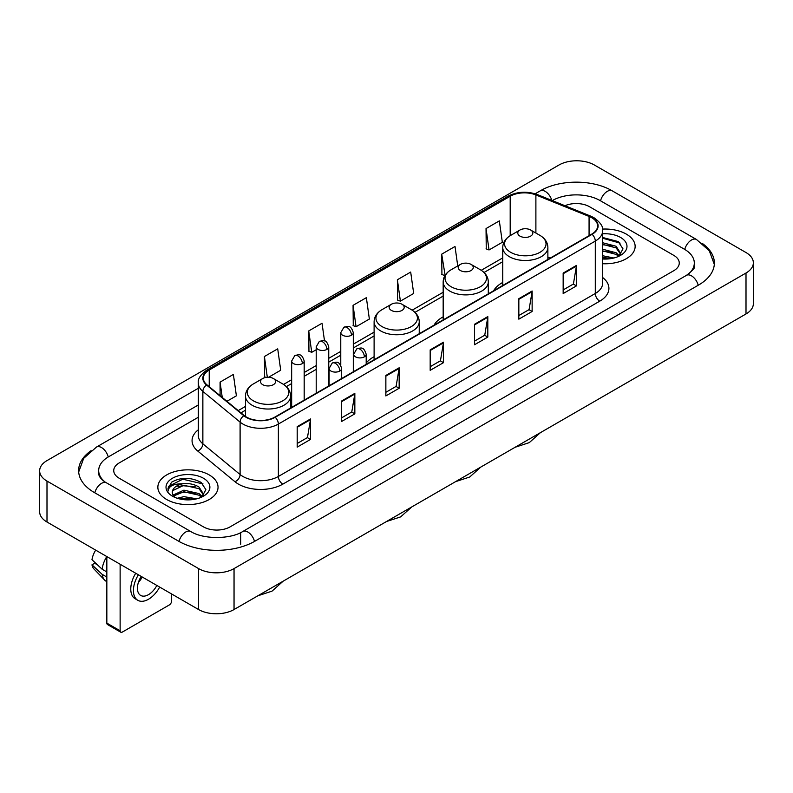 <?xml version="1.0" encoding="UTF-8"?>
<svg xmlns="http://www.w3.org/2000/svg" width="793" height="793" viewBox="0 0 793 793"><rect width="100%" height="100%" fill="white"/><g stroke="black" fill="none" stroke-linecap="round" stroke-linejoin="round"><path stroke-width="1.19" d="M374.108 356.731A33.227 19.181 0 0 0 366.197 363.035M443.168 316.853A33.227 19.181 0 0 0 434.049 325.17M502.742 282.457A33.227 19.181 0 0 0 493.623 290.773M626.331 234.123A30.084 17.377 0 0 0 602.521 229.088A30.084 17.377 0 0 1 626.331 234.123A30.084 17.377 0 0 1 635.143 246.405A30.084 17.377 0 0 0 626.331 234.123M209.223 474.928A30.084 17.377 0 0 0 176.433 471.161A30.084 17.377 0 0 0 157.857 487.219A30.084 17.377 0 0 0 166.669 499.501A30.084 17.377 0 0 0 199.459 503.268A30.084 17.377 0 0 0 218.035 487.219A30.084 17.377 0 0 0 209.223 474.928A30.084 17.377 0 0 0 176.433 471.161A30.084 17.377 0 0 0 157.857 487.219A30.084 17.377 0 0 0 166.669 499.501A30.084 17.377 0 0 0 199.459 503.268A30.084 17.377 0 0 0 218.035 487.219A30.084 17.377 0 0 0 209.223 474.928M591.756 217.738A20.063 11.578 180 0 1 597.625 225.926A20.063 11.578 180 0 1 591.756 234.113L274.824 417.098A20.063 11.578 180 0 1 244.214 415.552L206.973 384.843A20.063 11.578 180 0 1 203.345 378.202A20.063 11.578 180 0 1 209.223 370.014L510.196 196.238A20.063 11.578 180 0 1 535.89 194.939L589.07 216.439A20.063 11.578 180 0 1 591.756 217.738M592.103 217.54A20.559 11.875 0 0 0 589.368 216.202L536.177 194.701A20.559 11.875 0 0 0 509.849 196.04L208.866 369.806A20.559 11.875 0 0 0 206.557 385.011L243.798 415.71A20.559 11.875 0 0 0 275.181 417.296L592.103 234.322A20.559 11.875 0 0 0 592.103 217.54M297.206 426.644L297.206 447.113L310.509 439.431L310.509 418.962L297.206 426.644M297.206 443.485L307.456 437.567L310.459 419.646A5.016 2.894 -120 0 0 310.509 418.962M307.367 437.617L310.509 439.431M341.535 401.05L341.535 421.519L354.838 413.847L354.838 393.368L341.535 401.05M341.535 417.891L351.775 411.973L354.778 394.052A5.016 2.894 -120 0 0 354.838 393.368M351.686 412.033L354.838 413.847M385.864 375.456L385.864 395.935L399.157 388.253L399.157 367.783L385.864 375.456M385.864 392.297L396.103 386.389L399.107 368.458A5.016 2.894 -120 0 0 399.157 367.783M396.014 386.439L399.157 388.253M563.159 273.089L563.159 293.569L576.461 285.886L576.461 265.417L563.159 273.089M563.159 289.931L573.408 284.023L576.412 266.101A5.016 2.894 -120 0 0 576.461 265.417M573.319 284.072L576.461 285.886M518.84 298.683L518.84 319.163L532.133 311.48L532.133 291.011L518.84 298.683M518.84 315.525L529.08 309.617L532.083 291.685A5.016 2.894 -120 0 0 532.133 291.011M528.99 309.666L532.133 311.48M474.511 324.278L474.511 344.747L487.814 337.075L487.814 316.595L474.511 324.278M474.511 341.119L484.751 335.201L487.754 317.279A5.016 2.894 -120 0 0 487.814 316.595M484.662 335.251L487.814 337.075M430.183 349.872L430.183 370.341L443.485 362.659L443.485 342.189L430.183 349.872M430.183 366.703L440.432 360.795L443.436 342.873A5.016 2.894 -120 0 0 443.485 342.189M440.343 360.845L443.485 362.659M602.64 263.722A30.084 17.377 0 0 0 635.143 246.405A30.084 17.377 0 0 1 602.64 263.722M203.464 526.879A18.804 10.854 0 0 0 230.059 526.879L673.753 270.71A18.804 10.854 0 0 0 679.264 263.038A18.804 10.854 0 0 0 673.753 255.356L589.536 206.735A18.804 10.854 0 0 0 564.953 205.724A18.804 10.854 0 0 1 589.536 206.735L673.753 255.356A18.804 10.854 0 0 1 679.264 263.038A18.804 10.854 0 0 1 673.753 270.71L230.059 526.879A18.804 10.854 0 0 1 203.464 526.879L119.247 478.258L203.464 526.879M198.329 417.247L119.247 462.904A18.804 10.854 0 0 0 113.736 470.576A18.804 10.854 0 0 0 119.247 478.258A18.804 10.854 0 0 1 113.736 470.576A18.804 10.854 0 0 1 119.247 462.904L198.329 417.247M268.53 377.27L280.712 370.232L277.709 348.841L264.406 356.523L264.624 376.873M226.917 401.288L236.383 395.826L233.38 374.435L220.087 382.107L220.087 395.657M397.382 279.751L400.386 301.142L413.688 293.46L410.685 272.068L397.382 279.751L397.6 300.101M457.739 265.942L455.013 246.474L441.711 254.156L441.929 274.507M486.04 228.562L489.043 249.954L502.336 242.281L499.332 220.89L486.04 228.562L486.248 248.913M324.515 340.921L322.037 323.257L308.735 330.929L308.953 351.279M353.063 305.335L356.067 326.726L369.36 319.054L366.356 297.662L353.063 305.335L353.272 325.685M356.067 326.726L353.063 325.606M400.386 301.142L397.382 300.022M441.711 254.156L445.111 275.32M444.714 275.548L441.711 274.428M489.043 249.954L486.04 248.833M308.735 330.929L311.738 352.32L316.209 349.743M311.738 352.32L308.735 351.2M266.071 377.409L264.406 376.794M264.406 356.523L267.32 377.28M220.087 382.107L222.238 397.422M688.056 274.358A33.851 19.547 0 0 0 694.311 263.038A33.851 19.547 0 0 0 684.389 249.22L600.172 200.599A33.851 19.547 0 0 0 552.305 200.599L552.285 200.609M198.329 404.965L108.611 456.758A33.851 19.547 0 0 0 98.689 470.576A33.851 19.547 0 0 0 104.944 481.896M198.587 568.591A25.079 14.472 0 0 0 234.044 568.591L746.005 273.02A25.079 14.472 0 0 0 753.35 262.78A25.079 14.472 0 0 0 746.005 252.541L594.413 165.023A25.079 14.472 0 0 0 558.956 165.023L46.995 460.604A25.079 14.472 0 0 0 39.65 470.834A25.079 14.472 0 0 0 46.995 481.073L198.587 568.591L198.587 609.539A25.079 14.472 0 0 0 234.044 609.539L746.005 313.959A25.079 14.472 0 0 0 753.35 303.729L753.35 262.78M39.65 470.834L39.65 511.782A25.079 14.472 0 0 0 46.995 522.022L198.587 609.539M91.096 450.672A53.914 31.125 0 0 0 78.636 470.576A53.914 31.125 0 0 0 94.426 492.592L178.643 541.213A53.914 31.125 0 0 0 254.88 541.213L698.574 285.044A53.914 31.125 0 0 0 714.364 263.038A53.914 31.125 0 0 0 701.904 243.134M602.64 255.742L613.881 258.003M602.64 257.368L611.175 258.568M602.64 249.24L616.131 252.759L619.353 255.842M602.64 250.866L616.131 254.384L618.52 256.407M602.64 242.737L616.131 246.266L620.721 253.482L620.612 254.672M602.64 244.363L616.131 247.892L620.671 254.295M602.64 258.994A21.936 12.668 0 0 0 620.562 255.356A21.936 12.668 0 0 0 620.562 237.444A21.936 12.668 0 0 0 602.64 233.816M618.778 256.288L623.001 248.863L618.183 241.568L602.64 237.484M602.64 238.227L620.116 243.114M602.64 244.73L612.285 245.949M602.64 251.232L612.285 252.452M602.64 257.735L610.937 258.607M519.99 236.136A7.524 4.342 0 0 0 530.626 236.136A7.524 4.342 0 0 0 530.626 230L539.964 235.392A20.727 11.964 0 0 0 539.964 235.392A20.727 11.964 0 0 1 539.964 252.313A20.727 11.964 0 0 1 510.652 252.313A20.727 11.964 0 0 1 510.652 235.392C505.547 238.425 502.911 242.45 502.742 247.475A22.571 13.025 0 0 0 509.354 256.684A22.571 13.025 0 0 0 533.947 259.509A22.571 13.025 0 0 0 547.874 247.475C547.705 242.45 545.078 238.425 539.974 235.392L530.626 230A7.524 4.342 0 0 0 519.99 230A7.524 4.342 0 0 0 519.99 236.136M460.416 270.532A7.524 4.342 0 0 0 471.052 270.532A7.524 4.342 0 0 0 471.052 264.396L480.399 269.789A20.727 11.964 0 0 1 480.399 286.709A20.727 11.964 0 0 1 451.078 286.709A20.727 11.964 0 0 1 451.078 269.789C445.973 272.822 443.337 276.846 443.168 281.872A22.571 13.025 0 0 0 449.78 291.081A22.571 13.025 0 0 0 474.373 293.906A22.571 13.025 0 0 0 488.3 281.872C488.141 276.846 485.504 272.822 480.399 269.789L471.052 264.396A7.524 4.342 0 0 0 460.416 264.396A7.524 4.342 0 0 0 460.416 270.532M391.355 310.4A7.524 4.342 0 0 0 401.992 310.4A7.524 4.342 0 0 0 401.992 304.264L411.339 309.657A20.727 11.964 0 0 1 411.339 326.577A20.727 11.964 0 0 1 382.018 326.577A20.727 11.964 0 0 1 382.018 309.657C376.913 312.69 374.276 316.714 374.108 321.74A22.571 13.025 0 0 0 380.719 330.949A22.571 13.025 0 0 0 405.312 333.774A22.571 13.025 0 0 0 419.239 321.74C419.081 316.714 416.444 312.69 411.339 309.657L401.992 304.264A7.524 4.342 0 0 0 391.355 304.264A7.524 4.342 0 0 0 391.355 310.4M262.731 384.674A7.524 4.342 0 0 0 273.367 384.674A7.524 4.342 0 0 0 273.367 378.529L282.704 383.921A20.727 11.964 0 0 1 282.704 400.852A20.727 11.964 0 0 1 253.383 400.852A20.727 11.964 0 0 1 253.383 383.921C248.278 386.954 245.642 390.979 245.483 396.004A22.571 13.025 0 0 0 252.085 405.213A22.571 13.025 0 0 0 276.678 408.038A22.571 13.025 0 0 0 290.615 396.004C290.446 390.979 287.809 386.954 282.704 383.921L273.367 378.529A7.524 4.342 0 0 0 262.721 378.529A7.524 4.342 0 0 0 262.731 384.674M120.13 630.782A3.132 1.814 120 0 0 120.784 632.219L107.481 624.537A3.132 1.814 -60 0 1 106.837 623.11L120.13 630.782L120.13 564.239M106.837 556.567L106.837 623.11M120.784 632.219A3.132 1.814 120 0 0 122.35 632.061L169.335 604.94A3.132 1.814 120 0 0 171.546 601.094L171.546 593.927M141.213 576.412A15.672 9.05 120 0 0 140.668 595.424A15.672 9.05 120 0 0 148.499 594.651A15.672 9.05 120 0 0 156.845 585.442M138.369 582.498A15.672 9.05 120 0 0 142.225 576.997M135.732 573.25A21.312 12.301 120 0 0 135.187 598.774L137.843 600.311A21.312 12.301 120 0 0 148.499 599.25A21.312 12.301 120 0 0 159.671 587.078M138.388 574.786A21.312 12.301 120 0 0 137.843 600.311M106.787 556.537A20.687 11.945 120 0 0 102.128 569.215L91.978 559.719A16.296 9.407 120 0 1 95.685 550.134M106.837 571.931L102.128 569.215M97.47 564.854L94.704 563.268L91.978 564.834L102.128 574.33L106.837 577.046M102.128 574.33A20.687 11.945 120 0 0 104.676 580.109A20.687 11.945 120 0 0 106.242 581.338L106.837 581.685M91.978 564.834A16.296 9.407 120 0 0 93.901 568.898L104.676 580.109M177.245 498.272L183.897 496.646L196.773 498.807M179.852 498.985L183.897 498.272L194.077 499.382M173.023 495.09L183.897 490.153L199.033 493.573L202.255 496.646M173.568 495.982L183.897 491.769L199.033 495.199L201.412 497.211M201.68 497.092L205.893 489.678L201.085 482.382C190.776 477.059 180.933 476.999 171.575 482.203L167.967 488.815L168.314 490.946C168.512 486.178 173.419 483.78 183.024 483.74A15.672 9.05 0 0 0 172.279 492.334A15.672 9.05 0 0 0 173.043 495.119L174.906 497.399M183.024 483.74C189.031 483.115 194.364 484.226 199.033 487.071L203.623 494.297L203.514 495.486M172.279 492.512L172.815 490.589L183.897 485.276L199.033 488.696L203.573 495.11M203.464 478.258A21.936 12.668 0 0 0 172.438 478.258A21.936 12.668 0 0 0 172.438 496.17A21.936 12.668 0 0 0 203.464 496.17A21.936 12.668 0 0 0 203.464 478.258M167.967 488.964L168.651 486.287L182.777 479.21L203.018 483.928M177.929 486.615L182.777 485.712L195.187 486.763M177.929 493.117L182.777 492.215L195.187 493.266M180.269 499.075L193.839 499.412M602.64 277.51A31.343 18.1 180 0 1 599.736 301.171L282.804 484.146A6.265 3.618 60 0 1 278.373 476.464L595.295 293.489A25.079 14.472 0 0 0 602.64 283.25L602.64 230.842A25.079 14.472 180 0 1 595.295 241.082A6.265 3.618 -120 0 0 592.103 234.322M282.804 484.146A31.343 18.1 180 0 1 238.485 484.146A31.343 18.1 180 0 1 234.966 481.728L197.725 451.019A31.343 18.1 180 0 1 198.329 429.786M242.916 476.464A25.079 14.472 0 0 0 278.373 476.464L278.373 424.057A25.079 14.472 180 0 1 240.101 422.124L202.859 391.415A25.079 14.472 180 0 1 198.329 383.108L198.329 435.526A25.079 14.472 0 0 0 202.859 443.832L240.101 474.531A25.079 14.472 0 0 0 242.916 476.464M602.64 230.842C603.483 226.927 600.598 222.555 593.997 217.738L590.706 216.132A6.265 2.934 112 0 0 589.368 216.202M590.706 216.132L537.525 194.632C527.137 190.964 517.284 191.5 507.956 196.238A6.265 3.618 60 0 1 509.849 196.04M208.866 369.806A6.265 3.618 -120 0 0 206.973 370.004C200.46 374.683 197.586 379.054 198.329 383.108M206.557 385.011A6.265 4.193 129.5 0 0 202.859 391.415L202.859 443.832A6.265 4.193 -50.5 0 1 197.725 451.019M537.525 194.632A6.265 2.934 112 0 0 536.177 194.701M243.798 415.71A6.265 4.193 129.5 0 0 240.101 422.124L240.101 474.531A6.265 4.193 -50.5 0 1 234.966 481.728M275.181 417.296A6.265 3.618 60 0 1 278.373 424.057L595.295 241.082L595.295 293.489A6.265 3.618 60 0 0 599.736 301.171M209.223 370.014L209.223 386.697M589.07 216.439L589.07 235.66M535.89 194.939L535.89 233.033M550.263 258.072L547.874 257.11M510.196 196.238L510.196 235.66M502.742 257.874L481.232 270.294M443.168 292.26L412.172 310.162M374.108 332.138L353.301 344.152M340.762 351.388L328.748 358.327M316.209 365.563L304.185 372.502M291.655 379.738L283.537 384.427M245.483 406.403L238.207 410.596M430.183 350.516L443.436 342.873M474.511 324.922L487.754 317.279M518.84 299.338L532.083 291.685M563.159 273.744L576.412 266.101M385.864 376.11L399.107 368.458M341.535 401.694L354.778 394.052M297.206 427.288L310.459 419.646M254.503 541.431A10.031 5.789 -120 0 0 247.793 531.994A10.031 5.789 -120 0 0 242.777 531.498C230.436 539.478 203.077 539.478 190.746 531.498L106.53 482.878C105.528 482.511 100.642 479.18 99.105 475.651L98.689 473.649M179.02 541.431A10.031 5.789 -60 0 1 185.731 531.994A10.031 5.789 -60 0 1 190.746 531.498M94.803 492.81A10.031 5.789 -60 0 1 101.514 483.373A10.031 5.789 -60 0 1 106.53 482.878M78.685 471.994L83.681 458.354L96.498 447.054A10.031 5.789 60 0 1 101.514 447.549A10.031 5.789 60 0 1 108.235 456.986M535.156 193.799L540.202 190.885A10.031 5.789 60 0 1 545.207 191.381A10.031 5.789 60 0 1 551.819 200.421M540.202 190.885C559.759 179.248 592.718 179.248 612.285 190.885A10.031 5.789 120 0 0 607.269 191.381A10.031 5.789 120 0 0 600.549 200.807M714.315 264.446L709.319 250.806L696.502 239.506A10.031 5.789 120 0 0 691.486 240.001A10.031 5.789 120 0 0 684.765 249.438M698.197 285.262A10.031 5.789 -120 0 0 691.486 275.835A10.031 5.789 -120 0 0 686.47 275.34L242.777 531.498M234.044 609.539L234.044 568.591M46.995 522.022L46.995 481.073M746.005 313.959L746.005 273.02M240.695 544.285L240.695 533.025M364.364 356.85A6.265 3.618 0 0 0 366.197 354.293C363.66 346.254 361.182 347.859 356.8 348.861A6.265 3.618 60 0 1 359.933 349.178A6.265 3.618 -120 0 1 364.364 356.85A6.265 3.618 0 0 1 355.502 356.85A6.265 3.618 0 0 1 353.658 354.293L356.8 348.861M339.81 371.035A6.265 3.618 0 0 0 341.644 368.467C339.097 360.428 336.629 362.034 332.237 363.045A6.265 3.618 60 0 1 335.38 363.353A6.265 3.618 -120 0 1 339.81 371.035A6.265 3.618 0 0 1 330.939 371.035A6.265 3.618 0 0 1 329.105 368.467L332.237 363.045M351.468 335.231A6.265 3.618 0 0 0 353.301 332.673C350.754 324.624 348.286 326.23 343.894 327.241A6.265 3.618 60 0 1 347.037 327.549A6.265 3.618 -120 0 1 351.468 335.231A6.265 3.618 0 0 1 342.596 335.231A6.265 3.618 0 0 1 340.762 332.673L343.894 327.241M326.904 349.406A6.265 3.618 0 0 0 328.748 346.848C326.201 338.809 323.732 340.405 319.341 341.416A6.265 3.618 60 0 1 322.473 341.724A6.265 3.618 -120 0 1 326.904 349.406A6.265 3.618 0 0 1 318.043 349.406A6.265 3.618 0 0 1 316.209 346.848L319.341 341.416M302.351 363.581A6.265 3.618 0 0 0 304.185 361.023C301.647 352.984 299.169 354.58 294.788 355.591A6.265 3.618 60 0 1 297.92 355.908A6.265 3.618 -120 0 1 302.351 363.581A6.265 3.618 0 0 1 293.489 363.581A6.265 3.618 0 0 1 291.655 361.023L294.788 355.591M507.956 196.238L206.973 370.004M502.742 261.69L484.037 272.485M443.168 296.076L414.977 312.363M374.108 335.954L353.301 347.968M340.762 355.205L328.748 362.143M316.209 369.379L304.185 376.318M291.655 383.554L286.342 386.627M245.483 410.219L240.933 412.846M694.311 266.111C695.709 267.122 693.092 270.195 686.47 275.34M612.285 190.885L696.502 239.506M96.498 447.054L198.329 388.263M540.39 432.681L529.278 442.623L515.103 447.272M547.874 259.45L547.874 247.475M502.742 285.51L502.742 247.475M519.99 230L510.652 235.392M480.816 467.067L469.704 477.009L455.529 481.668M488.3 293.846L488.3 281.872M443.168 319.906L443.168 281.872M460.416 264.396L451.078 269.789M411.755 506.945L400.643 516.887L386.469 521.536M419.239 333.714L419.239 321.74M374.108 359.774L374.108 321.74M391.355 304.264L382.018 309.657M283.121 581.21L272.009 591.152L257.844 595.801M290.615 407.979L290.615 396.004M245.483 416.484L245.483 396.004M262.721 378.529L253.383 383.921M366.197 364.344L366.197 354.293M353.658 371.58L353.658 354.293M341.644 378.519L341.644 368.467M329.105 385.755L329.105 368.467M353.301 371.788L353.301 332.673M340.762 365.266L340.762 332.673M328.748 385.963L328.748 346.848M316.209 393.199L316.209 346.848M304.185 400.138L304.185 361.023M291.655 407.384L291.655 361.023"/></g></svg>
